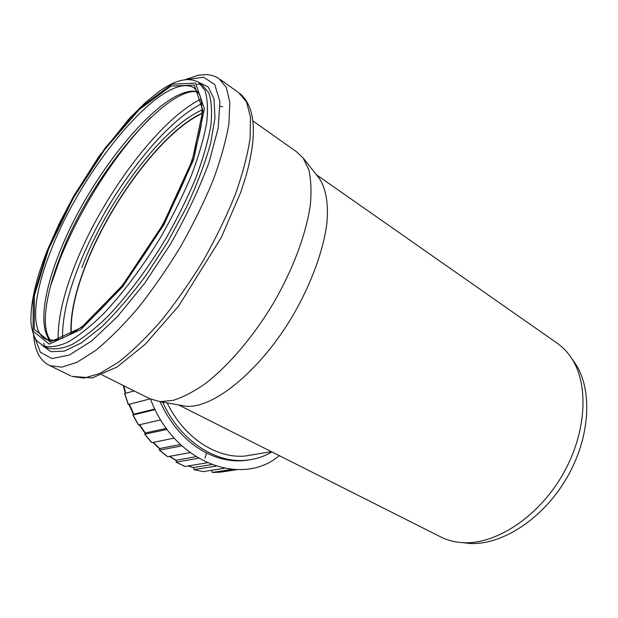 <?xml version="1.0" encoding="UTF-8"?>
<svg xmlns="http://www.w3.org/2000/svg" width="618" height="618" viewBox="0 0 618 618"><rect width="100%" height="100%" fill="white"/><g stroke="black" fill="none" stroke-linecap="round" stroke-linejoin="round"><path stroke-width="0.93" d="M253.032 121.051L296.493 151.711L303.206 158.077L308.745 169.602C311.024 179.328 311.565 190.97 310.367 204.535C306.474 233.001 293.272 268.83 273.542 303.013C253.256 336.887 228.181 366.165 204.898 383.925C193.465 391.843 182.851 397.328 173.063 400.379L160 401.638L149.857 398.749M318.224 177.072L319.351 178.502C325.856 188.281 328.606 203.415 326.914 222.882C323.608 249.742 311.542 283.199 293.226 314.956C260.193 371.302 212.515 409.379 185.493 406.173L180.332 405.253M167.208 402.921C183.631 437.482 216.308 458.664 244.96 456.061L255.551 454.292M162.673 402.109C179.374 439.63 214.338 463.052 244.937 460.34C254.662 459.607 263.647 456.795 271.889 451.92M573.967 361.692L575.165 363.423C592.963 389.549 590.468 437.745 566.389 478.587C542.411 519.483 501.206 545.609 469.332 543.423L462.789 542.674M316.339 174.693L556.061 342.434C561.932 346.319 566.984 351.41 571.217 357.714C589.371 384.357 586.729 433.836 561.947 475.875C537.258 517.969 494.995 544.875 462.488 542.643C454.833 542.171 447.826 540.395 441.484 537.312L440.062 536.602M71.317 334.029C70.321 316.223 74.786 294.238 84.72 268.081C108.552 204.334 162.665 131.086 202.349 113.434M71.194 334.106C70.213 316.277 74.693 294.284 84.627 268.135C108.482 204.342 162.611 131.039 202.349 113.287M279.313 455.651C241.746 487.679 173.882 462.727 150.522 399.089M249.309 459.877L242.65 460.711C230.63 461.538 218.587 458.958 206.512 452.979C186.574 442.627 171.078 425.516 160.031 401.638M215.891 466.126L193.975 469.618L193.905 467.478L211.541 464.597M198.494 458.286L176.068 462.125L176.462 460.147L195.937 456.717M181.846 445.895L159.344 450.151L160.155 448.452L180.371 444.52M167.084 429.417L144.682 434.207L145.833 432.863L166.327 428.382M155.11 409.61L132.885 415.026L134.299 414.099L154.832 409.039M134.168 390.931L124.604 393.573L134.137 390.916M207.184 462.789L185.076 466.459L176.23 462.14M190.004 452.639L167.679 456.702L159.529 450.19M174.168 438.123L151.889 442.673L144.867 434.238M160.695 419.877L138.556 424.983L133.048 415.033M150.05 398.857L128.42 404.504L124.751 393.535M231.881 469.402L212.183 472.43L211.595 470.29M221.028 472.082L212.183 472.43L218.386 472.306L235.813 469.649M202.974 471.588L194.083 469.626M224.319 468.305L203.16 471.611M236.841 469.672L221.059 472.082M254.647 454.446L253.82 454.717M247.895 460.062L246.76 460.286M204.967 458.232L206.512 452.979M71.047 334.191C70.035 316.339 74.508 294.292 84.481 268.05C108.374 204.172 162.611 130.761 202.356 113.117M81.885 267.563C106.396 202.248 162.078 127.092 202.395 109.826M220.162 106.327L222.665 106.759M62.518 338.401C62.179 319.313 67.184 296.285 77.528 269.309C103.005 201.939 159.22 124.844 201.993 103.546M58.131 339.83C57.729 320.224 62.905 296.478 73.658 268.583C99.9 199.575 157.544 120.533 201.159 98.973M50.251 287.038L59.359 260.703C79.452 209.572 115.566 152.692 151.047 117.219M197.25 84.442L200.456 83.971M44.705 346.265L43.592 343.253M49.757 341.97L46.651 334.717M50.398 340.564C38.625 328.173 43.368 293.202 58.988 253.921C88.907 175.628 164.087 82.781 198.115 91.75M195.373 88.753L194.145 87.887L199.792 94.84C202.179 102.202 202.627 112.445 201.128 125.57C198.37 140.178 193.519 156.717 186.559 175.18C178.463 194.353 168.807 213.851 157.575 233.674C145.701 253.148 133.303 271.178 120.371 287.756C107.486 303.036 95.234 315.605 83.608 325.454C72.654 333.504 63.252 338.486 55.411 340.394L46.226 339.467C29.502 331.758 33.573 293.457 51.263 249.633C82.812 167.602 163.778 69.633 194.145 87.887L195.126 88.559M48.544 249.193L73.357 197.976L105.014 149.139L139.243 109.548L171.016 86.08L194.322 85.099L202.882 110.522L192.275 160.394L163.082 224.342L122.41 285.477L81.414 327.555L50.189 341.97L34.245 329.216L34.392 295.566L48.544 249.193M47.64 249.749L72.808 197.822L104.906 148.297L139.629 108.111L171.897 84.218L195.62 83.113L204.396 108.853L193.673 159.537L163.986 224.604L122.58 286.814L80.881 329.564L49.177 344.11L33.048 331.047L33.256 296.818L47.64 249.749M42.055 345.246L51 351.688L64.218 351.124L81.298 342.959L101.452 327.107C116.091 312.878 130.977 295.574 146.111 275.195L167.54 242.271L186.242 207.687C196.949 184.597 205.076 163.175 210.63 143.415L214.979 117.968L214.029 98.926L208.22 86.945L198.27 82.117L204.844 90.112C207.555 98.254 208.158 109.247 206.644 123.09C203.816 138.424 198.803 155.721 191.588 174.971C183.191 194.948 173.148 215.257 161.468 235.883C143.113 266.381 122.565 293.828 102.843 314.477C90.004 326.876 78.247 336.161 67.578 342.31C57.775 346.59 49.649 347.764 43.206 345.833L47.447 347.942C53.944 349.904 62.124 348.768 71.974 344.543C82.681 338.44 94.469 329.216 107.331 316.872C127.069 296.316 147.602 268.961 165.918 238.548C177.559 217.976 187.563 197.714 195.906 177.76C203.067 158.532 208.019 141.259 210.784 125.925C212.237 112.074 211.572 101.066 208.799 92.901L202.132 84.844L199.614 83.067M187.88 79.405L203.616 77.265L214.74 84.511L219.931 101.615L218.162 128.173L208.954 162.688C199.181 188.915 186.381 216.022 170.553 244.017L144.682 283.229L117.574 316.447L91.773 340.881L69.417 355.018L52.012 358.556L40.386 352.245L34.755 337.451M185.454 79.567L198.378 75.203L206.489 74.585C211.001 74.902 215.134 76.199 218.88 78.478L226.319 87.424L229.834 102.557L228.93 123.639C226.072 140.433 220.78 159.351 213.063 180.394C204.025 202.24 193.14 224.411 180.417 246.922C166.922 269.015 152.762 289.417 137.953 308.143C123.167 325.369 109.023 339.506 95.52 350.545L77.173 362.21L61.839 367.169L50.004 365.701L70.776 375.86M220.433 79.598L238.594 92.615L246.489 101.839L250.499 117.165L250.089 138.316C247.571 155.095 242.604 173.928 235.188 194.824C226.435 216.47 215.798 238.401 203.268 260.611C189.935 282.387 175.883 302.465 161.097 320.835C146.304 337.714 132.082 351.518 118.432 362.248L99.792 373.488L84.063 378.1L71.773 376.354L92.182 377.946L117.119 366.968L145.23 344.241L178.664 306.034L221.298 237.49L240.842 192.051L246.42 174.515C257.467 133.751 255.319 106.775 239.962 93.573M176.346 460.464L169.649 456.347M159.931 448.807L153.279 442.388M145.5 433.195L139.66 424.728M133.867 414.361L129.401 404.249M125.701 393.257L123.809 385.763M193.867 467.702L188.312 465.926M319.351 178.502L303.206 158.077M185.493 406.173L160 401.638M244.96 456.061L271.372 451.658M242.65 460.711L244.937 460.34M575.165 363.423L571.217 357.714M469.332 543.423L462.488 542.643M178.625 404.952L441.484 537.312M198.27 91.989C167.447 84.326 89.95 177.065 60.626 255.775C51.557 278.919 46.489 298.842 45.423 315.559C44.65 330.862 48.134 337.111 50.707 340.595M198.262 82.109C188.181 76.887 175.211 79.961 159.336 91.333L145.748 102.248L128.93 118.934L98.98 156.346L73.781 195.968L59.421 223.129L47.431 250.043C36.439 277.459 30.931 300.618 30.9 319.506C30.8 329.185 34.994 339.097 37.041 340.966L43.206 345.833M33.611 333.125C33.897 342.411 35.852 350.097 39.467 356.192C42.086 360.425 45.601 363.593 50.004 365.701M102.009 374.894L150.931 399.29M123.291 385.508L125.269 393.38M128.969 404.357L133.496 414.585M139.243 424.829L145.23 433.465M152.901 442.465L159.776 449.054M169.332 456.401L176.284 460.634M193.859 467.78L188.088 465.964M176.068 462.125L184.929 466.451M159.344 450.151L167.501 456.671M144.697 434.222L151.704 442.635M132.893 415.041L138.386 424.968M124.604 393.573L128.274 404.52M193.975 469.618L203.083 471.619"/></g></svg>
